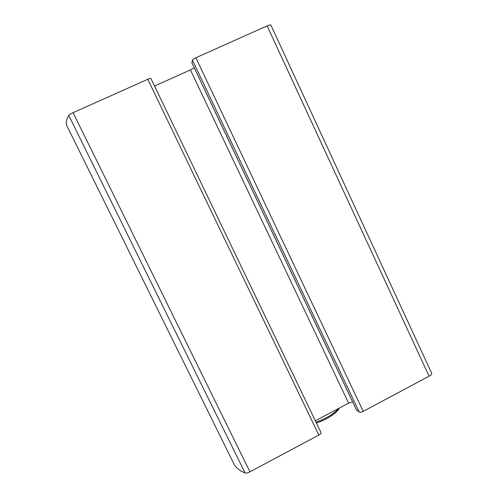 <?xml version="1.0" encoding="UTF-8"?>
<svg xmlns="http://www.w3.org/2000/svg" width="498" height="498" viewBox="0 0 498 498"><rect width="100%" height="100%" fill="white"/><g stroke="black" fill="none" stroke-linecap="round" stroke-linejoin="round"><path stroke-width="0.75" d="M151 78.684L150.981 78.597C150.651 78.286 149.581 78.51 147.782 79.275L73.094 112.679C70.803 113.737 69.365 114.677 68.78 115.492C66.228 119.837 65.58 123.236 66.838 125.689L233.823 463.65C235.735 467.597 239.494 470.703 245.091 472.976L68.78 115.492M320.967 432.525L321.042 432.631C321.198 433.316 320.463 434.119 318.838 435.053L249.959 471.824C247.817 472.913 246.193 473.299 245.091 472.976M356.381 409.68L359.263 412.089C360.066 412.493 361.392 412.251 363.235 411.348L429.083 376.195C431.007 375.112 431.897 374.179 431.741 373.388L270.875 25.062C270.489 24.707 269.237 24.981 267.121 25.896L195.87 57.762C193.927 58.683 192.794 59.474 192.465 60.127L191.904 62.779M315.352 420.798L348.619 403.143L352.621 401.805M154.554 86.036L190.423 69.925L194.226 67.74M316.392 422.951C326.109 420.107 337.208 412.854 339.35 408.061M316 422.142C326.171 418.606 333.747 414.025 338.727 408.391M249.959 471.824L73.094 112.679M318.838 435.053L147.782 79.275M431.741 373.388L270.875 25.062M429.083 376.195L267.121 25.896M363.235 411.348L195.87 57.762M359.263 412.089L192.465 60.127M356.468 409.86L191.848 62.667M348.619 403.143L190.423 69.925M356.406 409.779L191.855 62.736M321.042 432.631L150.981 78.597"/></g></svg>
